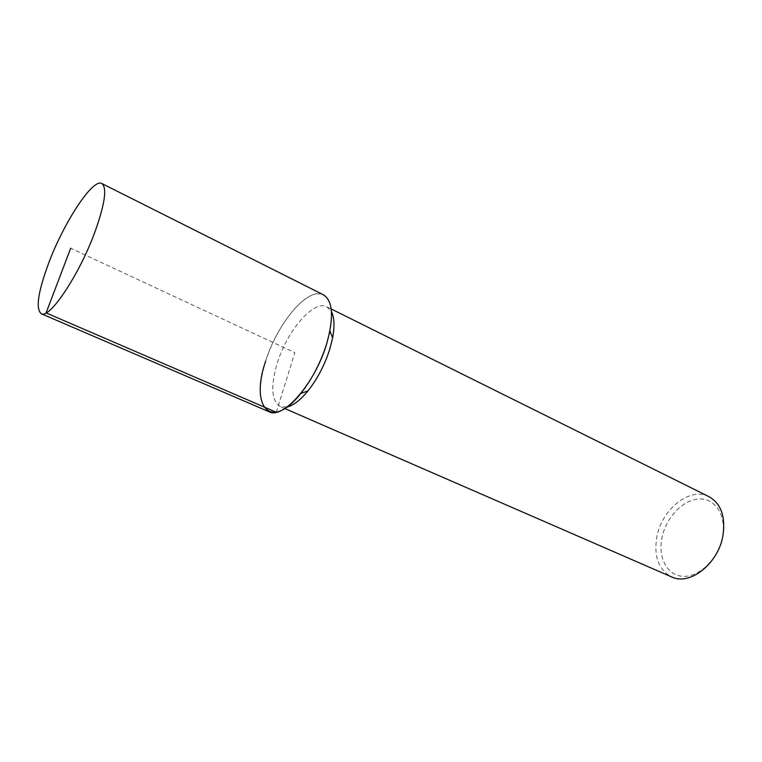 <?xml version="1.0" encoding="UTF-8"?>
<svg xmlns="http://www.w3.org/2000/svg" width="762" height="762" viewBox="0 0 762 762"><rect width="100%" height="100%" fill="white"/><g stroke="black" fill="none" stroke-linecap="round" stroke-linejoin="round"><path stroke-width="0.57" stroke-dasharray="3.81 2.86" d="M323.44 294.799C308.324 286.274 277.101 323.345 265.662 361.074C257.623 388.125 258.737 405.013 268.986 411.718M287.026 407.022L280.349 406.594C271.491 400.841 270.453 386.429 277.206 363.341C286.903 330.994 313.782 299.437 326.822 306.791L331.451 311.629M265.662 361.074C274.501 333.242 293.589 304.724 309.591 296.275C325.631 287.569 335.537 302.219 329.927 330.956M709.022 496.691C690.191 486.547 661.93 509.006 656.901 536.572C653.577 556.241 658.492 569.69 671.655 576.929M722.519 536.915C726.71 515.522 715.185 497.977 699.021 498.996C682.914 499.71 666.007 517.636 661.959 537.667C657.682 557.689 667.341 575.996 683.609 576.339C699.811 576.996 718.576 558.308 722.519 536.915M276.282 412.252L294.865 352.635L70.685 248.231M284.807 408.537L280.349 406.594M331.184 308.962L326.822 306.791"/><path stroke-width="1.14" d="M48.911 262.499C64.151 221.952 92.869 178.07 101.813 183.518C107.28 187.69 104.918 204.016 94.736 232.477C79.058 275.263 49.235 319.545 41.186 313.706C35.49 308.667 38.062 291.608 48.911 262.499M41.186 313.706L268.986 411.718C283.102 419.843 315.42 382.829 326.793 343.414C334.023 317.068 332.908 300.866 323.44 294.799L101.813 183.518M331.451 311.629C334.375 317.487 334.756 326.26 332.603 337.957L329.965 348.548C324.898 364.655 317.544 378.79 307.915 390.963C300.352 400.136 293.389 405.489 287.026 407.022M332.603 337.957L329.927 330.956L326.793 343.414C320.792 362.407 312.134 379.076 300.828 393.421C270.586 431.778 249.822 406.67 265.662 361.074M284.807 408.537L671.655 576.929C689.686 586.045 718.252 563.842 722.938 535.686C725.71 516.646 721.081 503.653 709.022 496.691L331.184 308.962M70.685 248.231L46.101 312.906L276.282 412.252M307.915 390.963L300.828 393.421"/></g></svg>

